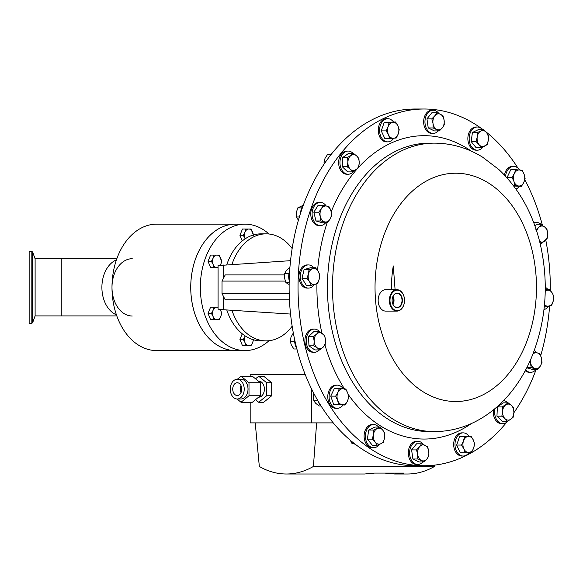 <?xml version="1.0" encoding="UTF-8"?>
<svg xmlns="http://www.w3.org/2000/svg" width="583" height="583" viewBox="0 0 583 583"><rect width="100%" height="100%" fill="white"/><g stroke="black" fill="none" stroke-linecap="round" stroke-linejoin="round"><path stroke-width="0.87" d="M392.847 304.107A6.253 4.416 90 0 0 393.474 298.394A6.253 4.416 90 0 0 392.847 296.703M392.366 302.657A7.018 4.963 90 0 0 396.914 307.416A7.018 4.963 90 0 0 401.76 298.153A7.018 4.963 90 0 0 396.914 293.395A7.018 4.963 90 0 0 392.104 300.405A7.28 5.145 90 0 0 392.374 302.745A7.28 5.145 90 0 0 398.903 307.299A7.28 5.145 90 0 0 402.117 298.066A7.28 5.145 90 0 0 396.411 293.227A7.28 5.145 90 0 0 392.104 300.405A7.018 4.963 90 0 0 392.366 302.657M393.029 304.486A6.683 4.73 90 0 0 393.765 298.256A6.683 4.73 90 0 0 393.029 296.317M241.763 389.123A6.384 4.511 -90 0 0 237.245 382.747A6.384 4.511 -90 0 0 232.734 389.123A6.384 4.511 -90 0 0 237.245 395.507A6.384 4.511 -90 0 0 241.763 389.123M241.034 385.647A6.384 4.511 -90 0 0 240.298 389.123A6.384 4.511 -90 0 0 241.034 392.607M116.797 315.906L35.111 315.906L35.111 258.83L32.633 252.031L32.633 322.705L31.832 323.266L31.832 251.462L29.15 251.462L29.15 323.266L31.832 323.266M269.003 340.72A63.212 44.702 -90 0 1 267.378 342.112A63.212 44.702 -90 0 1 245.035 350.58A63.212 44.702 -90 0 1 201.856 303.728A63.212 44.702 -90 0 1 222.684 232.624A63.212 44.702 -90 0 1 245.035 224.156A63.212 44.702 -90 0 1 269.003 234.009M245.035 350.58L235.445 350.58A63.212 44.702 -90 0 1 192.273 303.728A63.212 44.702 -90 0 1 213.094 232.624A63.212 44.702 -90 0 1 235.445 224.156L245.035 224.156M235.445 350.594L156.696 350.594A63.226 44.709 90 0 1 111.987 287.368A63.226 44.709 90 0 1 156.696 224.142L235.445 224.142A63.226 44.709 90 0 0 190.736 287.368A63.226 44.709 90 0 0 235.445 350.594A63.226 44.709 90 0 0 236.399 350.58M236.399 224.156A63.226 44.709 90 0 0 235.445 224.142M231.932 264.449A53.512 37.837 -90 0 1 266.118 233.856L261.075 233.856A53.512 37.837 -90 0 0 226.772 264.777M230.27 389.123A9.86 6.974 -90 0 0 237.245 398.991A9.86 6.974 -90 0 0 244.219 389.123A9.86 6.974 -90 0 0 237.245 379.263A9.86 6.974 -90 0 0 230.27 389.123M237.245 398.991L241.034 398.991A9.86 6.974 -90 0 0 248.008 389.123A9.86 6.974 -90 0 0 241.034 379.263L237.245 379.263M258.604 397.176L258.692 397.176A8.053 5.692 -90 0 0 264.383 389.123A8.053 5.692 -90 0 0 258.692 381.078L258.305 381.078M424.169 108.999L415.249 108.999A178.369 126.125 90 0 0 295.821 344.699A178.369 126.125 90 0 0 415.249 465.737L424.169 465.737A178.369 126.125 -90 0 1 304.734 344.699A178.369 126.125 -90 0 1 424.169 108.999A178.369 126.125 -90 0 1 482.892 129.506M389.779 303.845A10.705 7.564 -90 0 1 396.943 289.7A10.705 7.564 -90 0 1 404.114 296.966A10.705 7.564 -90 0 1 404.515 300.303L404.515 300.507A10.705 7.564 -90 0 1 396.943 311.103A10.705 7.564 -90 0 1 389.779 303.845M396.943 311.103L385.727 311.103A10.705 7.564 -90 0 1 378.556 303.845A10.705 7.564 -90 0 1 385.727 289.7L396.943 289.7M404.128 297.104A10.275 7.266 90 0 0 394.91 290.677A10.275 7.266 90 0 0 390.37 303.707A10.275 7.266 90 0 0 398.429 310.542A10.275 7.266 90 0 0 404.515 300.405A10.275 7.266 90 0 0 404.128 297.104M343.227 388.752A11.587 8.191 90 0 0 337.827 385.181A11.587 8.191 90 0 0 337.295 385.152A11.587 8.191 90 0 0 329.103 396.36A11.587 8.191 90 0 0 336.755 408.304A11.587 8.191 90 0 0 337.295 408.326A11.587 8.191 90 0 0 343.008 405.047M337.295 385.152L335.983 385.152A11.587 8.191 90 0 0 327.792 396.36A11.587 8.191 90 0 0 335.444 408.304A11.587 8.191 90 0 0 335.983 408.326L337.295 408.326M482.447 129.506A11.587 8.191 90 0 0 477.36 127.007A11.587 8.191 90 0 0 474.722 127.619A11.587 8.191 90 0 0 469.279 140.481A11.587 8.191 90 0 0 477.36 150.181A11.587 8.191 90 0 0 479.991 149.561A11.587 8.191 90 0 0 483.11 146.843M477.36 127.007L476.049 127.007A11.587 8.191 90 0 0 473.418 127.619A11.587 8.191 90 0 0 467.967 140.481A11.587 8.191 90 0 0 476.049 150.181L477.36 150.181M468.9 436.142A11.587 8.191 90 0 0 463.186 432.863A11.587 8.191 90 0 0 455.833 439.32A11.587 8.191 90 0 0 463.186 456.03A11.587 8.191 90 0 0 469.118 452.437M463.186 432.863L461.874 432.863A11.587 8.191 90 0 0 454.521 439.32A11.587 8.191 90 0 0 461.874 456.03L463.186 456.03M353.087 153.409A11.587 8.191 90 0 0 348.138 151.063A11.587 8.191 90 0 0 339.969 161.892A11.587 8.191 90 0 0 348.138 174.237A11.587 8.191 90 0 0 353.502 171.409M348.138 151.063L346.827 151.063A11.587 8.191 90 0 0 338.657 161.892A11.587 8.191 90 0 0 346.827 174.237L348.138 174.237M319.768 331.931A11.587 8.191 90 0 0 318.034 330.299A11.587 8.191 90 0 0 314.412 329.103A11.587 8.191 90 0 0 306.432 338.06A11.587 8.191 90 0 0 310.783 351.083A11.587 8.191 90 0 0 314.412 352.278A11.587 8.191 90 0 0 319.353 349.931M314.412 329.103L313.1 329.103A11.587 8.191 90 0 0 305.12 338.06A11.587 8.191 90 0 0 309.471 351.083A11.587 8.191 90 0 0 313.1 352.278L314.412 352.278M326.189 205.967A11.587 8.191 90 0 0 320.278 202.41A11.587 8.191 90 0 0 312.524 217.721A11.587 8.191 90 0 0 320.278 225.585A11.587 8.191 90 0 0 325.635 222.764M320.278 202.41L318.967 202.41A11.587 8.191 90 0 0 311.213 217.721A11.587 8.191 90 0 0 318.967 225.585L320.278 225.585M547.882 289.445A11.587 8.191 90 0 0 545.28 287.302M438.904 113.583A11.587 8.191 90 0 0 433.154 110.253A11.587 8.191 90 0 0 427.747 113.131A11.587 8.191 90 0 0 425.481 125.921A11.587 8.191 90 0 0 433.154 133.427A11.587 8.191 90 0 0 438.241 130.92M433.154 110.253L431.843 110.253A11.587 8.191 90 0 0 426.435 113.131A11.587 8.191 90 0 0 424.169 125.921A11.587 8.191 90 0 0 431.843 133.427L433.154 133.427M423.557 444.64A11.587 8.191 90 0 0 417.807 441.309A11.587 8.191 90 0 0 412.407 444.18A11.587 8.191 90 0 0 410.14 456.977A11.587 8.191 90 0 0 417.807 464.483A11.587 8.191 90 0 0 422.894 461.976M417.807 441.309L416.495 441.309A11.587 8.191 90 0 0 411.095 444.18A11.587 8.191 90 0 0 408.829 456.977A11.587 8.191 90 0 0 416.495 464.483L417.807 464.483M313.792 267.75A11.587 8.191 90 0 0 308.436 264.93A11.587 8.191 90 0 0 300.974 271.736A11.587 8.191 90 0 0 302.278 284.154A11.587 8.191 90 0 0 308.436 288.104A11.587 8.191 90 0 0 314.339 284.548M308.436 264.93L307.124 264.93A11.587 8.191 90 0 0 299.662 271.736A11.587 8.191 90 0 0 300.966 284.154A11.587 8.191 90 0 0 307.124 288.104L308.436 288.104M536.586 352.7A11.587 8.191 90 0 0 534.341 350.368M541.913 225.286A11.587 8.191 90 0 0 540.179 223.653A11.587 8.191 90 0 0 536.549 222.458A11.587 8.191 90 0 0 533.875 223.092M536.549 222.458L535.238 222.458A11.587 8.191 90 0 0 533.707 222.662M507.764 402.846A11.587 8.191 90 0 0 503.625 400.55M495.011 408.581A11.587 8.191 90 0 0 494.646 411.328A11.587 8.191 90 0 0 502.823 423.673A11.587 8.191 90 0 0 508.179 420.846M493.466 409.849A11.587 8.191 90 0 0 493.335 411.328A11.587 8.191 90 0 0 501.511 423.673L502.823 423.673M393.489 121.985A11.587 8.191 90 0 0 387.775 118.699A11.587 8.191 90 0 0 380.429 125.163A11.587 8.191 90 0 0 387.775 141.873A11.587 8.191 90 0 0 393.714 138.273M387.775 118.699L386.463 118.699A11.587 8.191 90 0 0 379.118 125.163A11.587 8.191 90 0 0 386.463 141.873L387.775 141.873M378.688 427.062A11.587 8.191 90 0 0 373.601 424.555A11.587 8.191 90 0 0 370.97 425.167A11.587 8.191 90 0 0 365.519 438.03A11.587 8.191 90 0 0 373.601 447.729A11.587 8.191 90 0 0 376.232 447.117A11.587 8.191 90 0 0 379.351 444.399M373.601 424.555L372.289 424.555A11.587 8.191 90 0 0 369.658 425.167A11.587 8.191 90 0 0 364.207 438.03A11.587 8.191 90 0 0 372.289 447.729L373.601 447.729M519.606 170.003A11.587 8.191 90 0 0 514.206 166.432A11.587 8.191 90 0 0 513.667 166.403A11.587 8.191 90 0 0 505.57 176.234M513.667 166.403L512.355 166.403A11.587 8.191 90 0 0 504.441 175.024M485.828 131.765A178.369 126.125 -90 0 1 517.974 168.137M524.787 179.819A178.369 126.125 -90 0 1 542.496 225.614M391.499 289.7A90.897 64.268 90 0 1 393.292 265.935L395.085 289.7M545.775 240.05A178.369 126.125 -90 0 1 550.279 290.312M549.609 305.915A178.369 126.125 -90 0 1 540.681 355.652M536.127 369.505A178.369 126.125 -90 0 1 513.878 412.742M506.612 422.354A178.369 126.125 -90 0 1 424.169 465.737M525.217 370.722A11.587 8.191 90 0 0 529.371 372.318L530.683 372.318A11.587 8.191 90 0 0 536.039 369.505M518.71 185.999A8.016 5.67 -90 0 1 513.995 181.539A8.016 5.67 -90 0 1 514.359 173.537L512.034 177.385L513.995 181.539L514.935 185.693L521.464 186.298L523.789 182.45A8.016 5.67 -90 0 1 518.71 185.999M524.161 174.448A8.016 5.67 -90 0 1 523.789 182.45L525.108 178.602L524.161 174.448L522.208 170.294L519.446 169.988A8.016 5.67 -90 0 1 524.161 174.448M519.446 169.988A8.016 5.67 90 0 0 514.359 173.537L515.678 169.689L519.446 169.988M513.492 185.693L514.935 185.693M521.464 186.298L513.754 186.035M507.465 178.325L507.137 177.385L510.774 169.689L515.678 169.689M507.137 177.385L512.034 177.385M515.991 189.103A11.587 8.191 90 0 0 519.38 186.298M377.186 428.549A8.016 5.67 -90 0 1 382.747 430.116A8.016 5.67 -90 0 1 384.569 437.709L384.707 433.169L382.747 430.116L379.781 427.062L373.579 430.035L373.448 434.575A8.016 5.67 -90 0 1 377.186 428.549M375.27 442.169A8.016 5.67 -90 0 1 373.448 434.575L372.304 439.123L375.27 442.169L377.223 445.223L380.83 443.736A8.016 5.67 -90 0 1 375.27 442.169M380.83 443.736A8.016 5.67 90 0 0 384.569 437.709L383.425 442.249L380.83 443.736M377.223 445.223L372.326 445.223L367.399 439.123L368.682 430.035L374.876 427.062L379.781 427.062M368.682 430.035L373.579 430.035M367.399 439.123L372.304 439.123M398.269 133.835A8.016 5.67 -90 0 1 393.554 138.288A8.016 5.67 -90 0 1 388.467 134.746L389.779 138.594L396.316 137.989L398.269 133.835L399.209 129.681L397.897 125.833A8.016 5.67 -90 0 1 398.269 133.835M392.811 122.284A8.016 5.67 -90 0 1 397.897 125.833L395.573 121.985L389.043 122.59L388.096 126.744A8.016 5.67 -90 0 1 392.811 122.284M388.096 126.744A8.016 5.67 90 0 0 388.467 134.746L386.143 130.891L388.096 126.744M389.779 138.594L384.882 138.594L381.246 130.891L384.139 122.59L395.573 121.985M384.139 122.59L389.043 122.59M381.246 130.891L386.143 130.891M502.568 411.562A8.016 5.67 -90 0 1 505.723 404.894A8.016 5.67 -90 0 1 511.378 405.418L508.15 402.846L502.276 406.941L502.568 411.562L501.846 416.182L505.075 418.754A8.016 5.67 -90 0 1 502.568 411.562M510.737 419.279A8.016 5.67 -90 0 1 505.075 418.754L507.29 421.327L510.737 419.279L513.164 417.231L513.885 412.611A8.016 5.67 -90 0 1 510.737 419.279M513.885 412.611A8.016 5.67 90 0 0 511.378 405.418L513.594 407.991L513.885 412.611M507.29 421.327L502.393 421.327L496.949 416.182L497.372 406.941L502.276 406.941M496.949 416.182L501.846 416.182M497.372 406.941L503.246 402.846L508.15 402.846M539.45 241.238L541.884 243.286L547.328 238.141L547.619 233.521L546.898 228.9L544.471 226.853A8.016 5.67 -90 0 1 547.619 233.521A8.016 5.67 -90 0 1 545.112 240.713A8.016 5.67 -90 0 1 539.596 241.333M534.917 225.949L536.127 224.805L541.024 224.805L544.471 226.853A8.016 5.67 90 0 0 538.809 227.377L535.58 229.95M536.673 231.145A8.016 5.67 -90 0 1 538.809 227.377L541.024 224.805M540.077 243.286L541.884 243.286M540.324 244.328A11.587 8.191 90 0 0 541.498 243.286M530.013 360.994L531.266 367.698L537.686 369.505L540.354 366.022L542.008 362.539L541.461 358.159A8.016 5.67 -90 0 1 540.354 366.022A8.016 5.67 -90 0 1 534.983 368.602A8.016 5.67 -90 0 1 530.719 363.311A8.016 5.67 -90 0 1 530.443 360.039M532.935 354.07A8.016 5.67 -90 0 1 537.198 352.868L539.902 353.772L541.461 358.159A8.016 5.67 90 0 0 537.198 352.868L533.481 351.964M526.806 367.698L531.266 367.698M537.686 369.505L532.789 369.505L526.748 367.807M525.662 369.892A11.587 8.191 90 0 0 530.683 372.318M318.107 271.233A8.016 5.67 -90 0 1 319.214 279.097A8.016 5.67 -90 0 1 314.951 284.38L317.655 283.476L319.214 279.097L319.761 274.71L318.107 271.233L315.439 267.75L312.736 268.654A8.016 5.67 -90 0 1 318.107 271.233M308.473 273.937A8.016 5.67 -90 0 1 312.736 268.654L309.019 269.557L308.473 273.937L306.913 278.324L309.58 281.808A8.016 5.67 -90 0 1 308.473 273.937M309.58 281.808A8.016 5.67 90 0 0 314.951 284.38L311.235 285.284L309.58 281.808M311.235 285.284L306.33 285.284L302.016 278.324L304.115 269.557L310.542 267.75L315.439 267.75M304.115 269.557L309.019 269.557M302.016 278.324L306.913 278.324M419.476 446.862A8.016 5.67 -90 0 1 425.043 445.303A8.016 5.67 -90 0 1 428.782 451.329L427.63 446.789L421.436 443.816L419.476 446.862L416.51 449.916L417.654 454.456A8.016 5.67 -90 0 1 419.476 446.862M421.392 460.49A8.016 5.67 -90 0 1 417.654 454.456L417.785 459.003L423.987 461.976L426.953 458.923A8.016 5.67 -90 0 1 421.392 460.49M426.953 458.923A8.016 5.67 90 0 0 428.782 451.329L428.913 455.87L426.953 458.923M423.987 461.976L419.09 461.976L412.888 459.003L411.605 449.916L416.532 443.816L421.436 443.816M411.605 449.916L416.51 449.916M412.888 459.003L417.785 459.003M442.3 127.866A8.016 5.67 -90 0 1 436.74 129.433A8.016 5.67 -90 0 1 433.001 123.407L433.133 127.947L439.334 130.92L442.3 127.866L444.253 124.813L444.122 120.273A8.016 5.67 -90 0 1 442.3 127.866M440.384 114.246A8.016 5.67 -90 0 1 444.122 120.273L442.978 115.733L440.384 114.246L436.776 112.759L434.823 115.813A8.016 5.67 -90 0 1 440.384 114.246M434.823 115.813A8.016 5.67 90 0 0 433.001 123.407L431.85 118.866L434.823 115.813M436.776 112.759L431.872 112.759L426.953 118.866L428.228 127.947L434.43 130.92L439.334 130.92M426.953 118.866L431.85 118.866M428.228 127.947L433.133 127.947M544.471 304.945L545.324 306.986L551.744 305.179L553.303 300.792L553.85 296.412L552.196 292.928A8.016 5.67 -90 0 1 553.303 300.792A8.016 5.67 -90 0 1 549.04 306.082A8.016 5.67 -90 0 1 544.5 304.603M545.273 289.445L549.536 289.445L552.196 292.928A8.016 5.67 90 0 0 546.825 290.349L545.251 290.764M545.243 291.157A8.016 5.67 -90 0 1 546.825 290.349L549.536 289.445M544.274 306.986L545.324 306.986M543.983 309.617A11.587 8.191 90 0 0 548.428 306.25M331.057 211.418A8.016 5.67 -90 0 1 329.949 219.288A8.016 5.67 -90 0 1 324.585 221.868L327.289 222.764L329.949 219.288L331.603 215.805L331.057 211.418L329.497 207.038L326.793 206.134A8.016 5.67 -90 0 1 331.057 211.418M321.422 208.714A8.016 5.67 -90 0 1 326.793 206.134L323.077 205.231L321.422 208.714L318.763 212.19L320.322 216.577A8.016 5.67 -90 0 1 321.422 208.714M320.322 216.577A8.016 5.67 90 0 0 324.585 221.868L320.861 220.964L320.322 216.577M327.289 222.764L322.384 222.764L315.964 220.964L313.858 212.19L318.172 205.231L323.077 205.231M313.858 212.19L318.763 212.19M315.964 220.964L320.861 220.964M322.326 333.498A8.016 5.67 -90 0 1 325.474 340.166A8.016 5.67 -90 0 1 322.967 347.359L325.183 344.786L325.474 340.166L324.753 335.546L318.879 331.45L316.664 334.023A8.016 5.67 -90 0 1 322.326 333.498M314.157 341.215A8.016 5.67 -90 0 1 316.664 334.023L313.435 336.595L314.157 341.215L313.865 345.836L317.312 347.883A8.016 5.67 -90 0 1 314.157 341.215M317.312 347.883A8.016 5.67 90 0 0 322.967 347.359L319.739 349.931L317.312 347.883M319.739 349.931L314.835 349.931L308.961 345.836L308.538 336.595L313.982 331.45L318.879 331.45M308.538 336.595L313.435 336.595M308.961 345.836L313.865 345.836M359.208 163.174A8.016 5.67 -90 0 1 356.06 169.842A8.016 5.67 -90 0 1 350.398 169.318L352.613 171.89L358.487 167.795L359.208 163.174L358.917 158.554L356.701 155.982A8.016 5.67 -90 0 1 359.208 163.174M351.039 155.457A8.016 5.67 -90 0 1 356.701 155.982L353.473 153.409L347.599 157.505L347.891 162.125A8.016 5.67 -90 0 1 351.039 155.457M347.891 162.125A8.016 5.67 90 0 0 350.398 169.318L347.169 166.745L347.891 162.125M352.613 171.89L347.716 171.89L342.272 166.745L342.695 157.505L348.568 153.409L353.473 153.409M342.695 157.505L347.599 157.505M342.272 166.745L347.169 166.745M463.507 440.901A8.016 5.67 -90 0 1 468.222 436.441A8.016 5.67 -90 0 1 473.309 439.99L470.984 436.142L464.447 436.747L463.507 440.901L461.554 445.055L463.879 448.903A8.016 5.67 -90 0 1 463.507 440.901M468.965 452.452A8.016 5.67 -90 0 1 463.879 448.903L465.19 452.751L468.965 452.452L471.727 452.146L473.68 447.992A8.016 5.67 -90 0 1 468.965 452.452M473.68 447.992A8.016 5.67 90 0 0 473.309 439.99L474.62 443.838L473.68 447.992M465.19 452.751L460.286 452.751L456.649 445.055L459.55 436.747L464.447 436.747M456.649 445.055L461.554 445.055M459.55 436.747L470.984 436.142M484.59 146.187A8.016 5.67 -90 0 1 479.029 144.62A8.016 5.67 -90 0 1 477.207 137.027L476.063 141.567L479.029 144.62L480.982 147.674L487.184 144.693L488.328 140.153A8.016 5.67 -90 0 1 484.59 146.187M486.506 132.56A8.016 5.67 -90 0 1 488.328 140.153L488.459 135.613L486.506 132.56L483.54 129.506L480.946 131A8.016 5.67 -90 0 1 486.506 132.56M480.946 131A8.016 5.67 90 0 0 477.207 137.027L477.339 132.487L480.946 131M483.54 129.506L478.636 129.506L472.434 132.487L471.159 141.567L476.085 147.674L480.982 147.674M472.434 132.487L477.339 132.487M471.159 141.567L476.063 141.567M343.074 388.737A8.016 5.67 -90 0 1 347.789 393.197A8.016 5.67 -90 0 1 347.417 401.199L348.729 397.344L347.789 393.197L345.828 389.043L339.299 388.438L337.987 392.286A8.016 5.67 -90 0 1 343.074 388.737M337.615 400.288A8.016 5.67 -90 0 1 337.987 392.286L335.662 396.134L337.615 400.288L338.555 404.442L342.33 404.74A8.016 5.67 -90 0 1 337.615 400.288M342.33 404.74A8.016 5.67 90 0 0 347.417 401.199L345.092 405.047L342.33 404.74M345.092 405.047L333.651 404.442L330.758 396.134L334.394 388.438L339.299 388.438M330.758 396.134L335.662 396.134M333.651 404.442L338.555 404.442M313.756 393.255L313.29 396.214L313.836 400.834L315.797 403.407L319.28 405.979L320.81 405.979M317.939 400.834L313.836 400.834M318.231 401.337A11.587 8.191 90 0 0 321.444 406.599M350.39 440.34L351.702 443.102L355.317 444.312M353.764 443.102L351.702 443.102M330.889 154.342L327.661 154.342L325.081 158.197L324.024 162.045L324.17 163.983M325.503 162.045L324.024 162.045M332.813 152.374A11.587 8.191 90 0 0 329.818 156.157M293.315 332.966L290.983 337.142L290.29 341.295L291.354 345.143L293.927 348.991L296.893 348.991M294.685 341.295L290.29 341.295M294.699 339.802A11.587 8.191 90 0 0 296.732 348.364M303.969 204.917L297.775 207.891L296.375 212.438L296.492 216.978L298.394 220.265M299.363 216.978L296.492 216.978M301.775 207.891L297.775 207.891M303.218 205.442A11.587 8.191 90 0 0 300.566 213.13M289.919 267.437L286.355 270.49L284.65 273.544L284.533 278.084L285.925 282.624L289.139 284.504M289.168 282.624L285.925 282.624M288.979 273.544L284.65 273.544M289.649 271.102A11.587 8.191 90 0 0 289.219 280.569M305.149 374.381L250.18 374.381L250.18 376.239M237.019 398.983L241.034 402.263L248.999 395.755L248.999 382.747L260.353 382.747L252.381 376.239L241.034 376.239L248.999 382.747M241.034 376.239L237.325 379.263M255.536 378.812L258.692 376.239L266.657 382.747L266.657 395.755L258.692 402.263L255.536 399.683M250.18 402.263L250.18 422.894L311.577 422.894L311.577 388.948M311.577 422.894L316.62 422.894L313.414 466.451L434.495 466.451A100.597 71.133 -90 0 1 407.451 474.001L394.655 474.001L384.78 473.09M255.223 422.894L259.326 466.451A100.597 71.133 -90 0 0 286.37 474.001A100.597 71.133 -90 0 0 313.414 466.451M316.62 422.894L333.25 422.894M394.655 474.001L403.932 473.09L374.505 473.09L364.63 474.001L286.37 474.001M434.59 465.125L434.495 466.451M258.692 376.239L263.735 376.239L271.7 382.747L271.7 395.755L263.735 402.263L258.692 402.263M266.657 395.755L271.7 395.755M266.657 382.747L271.7 382.747M241.034 402.263L252.381 402.263L260.353 395.755L260.353 382.747M248.999 395.755L260.353 395.755M292.149 326.203A53.512 37.837 -90 0 1 266.118 340.88A53.512 37.837 -90 0 1 231.932 310.287M266.118 233.856A53.512 37.837 -90 0 1 292.149 248.533M266.118 340.88L261.075 340.88A53.512 37.837 -90 0 1 226.772 309.952M285.298 281.086L222.028 281.086L222.028 293.643L225.227 299.822L289.43 299.822M284.468 274.906L225.227 274.906L222.028 281.086M223.34 296.179L223.34 309.733L290.545 314.062M223.34 309.733L218.071 309.15L218.071 265.578L290.545 260.674M222.028 293.643L289.204 293.643M116.432 259.88A28.654 20.259 90 0 0 101.894 287.368A28.654 20.259 90 0 0 116.432 314.849M132.246 258.714A28.654 20.259 90 0 0 111.987 287.368A28.654 20.259 90 0 0 132.246 316.022M242.244 240.954L239.926 235.284L242.477 229.032L245.88 229.032L244.998 232.158A6.253 4.416 -90 0 1 248.824 229.032A6.253 4.416 -90 0 1 252.65 232.158A6.253 4.416 -90 0 1 253.241 235.015M213.983 319.659L216.934 319.659A6.253 4.416 -90 0 1 213.101 316.533L213.983 319.659L210.587 319.659L208.036 313.406L210.587 307.161L213.983 307.161L213.101 310.287A6.253 4.416 -90 0 1 216.934 307.161A6.253 4.416 -90 0 1 218.071 307.372M213.983 267.575L216.934 267.575A6.253 4.416 -90 0 1 213.101 264.449L213.983 267.575L210.587 267.575L208.036 261.322L210.587 255.077L213.983 255.077L213.101 258.203A6.253 4.416 -90 0 1 216.934 255.077A6.253 4.416 -90 0 1 220.76 258.203A6.253 4.416 -90 0 1 220.76 264.449L221.642 261.322L219.091 255.077L213.983 255.077M245.88 345.697L248.824 345.697A6.253 4.416 -90 0 1 244.998 342.578L245.88 345.697L242.477 345.697L239.926 339.452L242.244 333.782M245.173 238.811A6.253 4.416 -90 0 1 244.998 238.411A6.253 4.416 -90 0 1 244.998 232.158L243.33 235.284L245.159 238.819M253.532 235.284L250.981 229.032L245.88 229.032M239.926 235.284L243.33 235.284M220.389 309.515A6.253 4.416 -90 0 1 220.76 310.287A6.253 4.416 -90 0 1 220.76 316.533L221.642 313.406L220.418 309.515M213.101 316.533A6.253 4.416 -90 0 1 213.101 310.287L211.432 313.406L213.101 316.533M216.934 319.659A6.253 4.416 90 0 0 220.76 316.533L219.091 319.659L216.934 319.659M218.071 307.161L213.983 307.161M208.036 313.406L211.432 313.406M213.101 264.449A6.253 4.416 -90 0 1 213.101 258.203L211.432 261.322L213.101 264.449M218.071 267.575L216.934 267.575A6.253 4.416 90 0 0 218.071 267.364M220.389 265.221A6.253 4.416 90 0 0 220.76 264.449M208.036 261.322L211.432 261.322M244.998 336.325L243.33 339.452L244.998 342.578A6.253 4.416 -90 0 1 244.998 336.325A6.253 4.416 -90 0 1 245.173 335.925M253.241 339.721A6.253 4.416 -90 0 1 252.65 342.578L250.981 345.697L248.824 345.697A6.253 4.416 90 0 0 252.65 342.578L253.532 339.452M239.926 339.452L243.33 339.452M61.259 315.906L61.259 258.83L35.111 258.83M429.438 431.602A144.234 101.989 -90 0 1 332.857 333.731A144.234 101.989 -90 0 1 429.438 143.134L434.481 143.134A144.234 101.989 -90 0 0 337.907 333.731A144.234 101.989 -90 0 0 434.481 431.602L429.438 431.602M471.479 423.498A151.682 107.257 -90 0 1 348.153 394.385M344.473 388.883A151.682 107.257 -90 0 1 324.979 345.078M379.314 324.061A114.159 80.724 -90 0 1 429.802 179.273A114.159 80.724 -90 0 1 532.184 250.675A114.159 80.724 -90 0 1 481.696 395.463A114.159 80.724 -90 0 1 379.314 324.061M321.933 333.228A151.682 107.257 -90 0 1 316.941 283.753M317.582 270.432A151.682 107.257 -90 0 1 327.121 222.764M331.151 211.84A151.682 107.257 -90 0 1 356.905 169.216M358.603 167.328A151.682 107.257 -90 0 1 471.479 151.237M223.34 265.003L223.34 278.557M116.797 258.83L61.259 258.83M35.111 315.906L32.633 322.705M434.481 431.602C451.534 431.478 467.508 426.836 482.403 417.69C492.278 411.583 501.14 403.895 508.995 394.64C518.258 383.694 525.822 371.182 531.703 357.109C546.271 320.759 549.099 282.944 540.164 243.65C532.855 213.393 519.081 188.688 498.851 169.529L482.607 157.17C467.661 147.936 451.614 143.258 434.481 143.134M31.832 251.462L32.633 252.031"/></g></svg>

